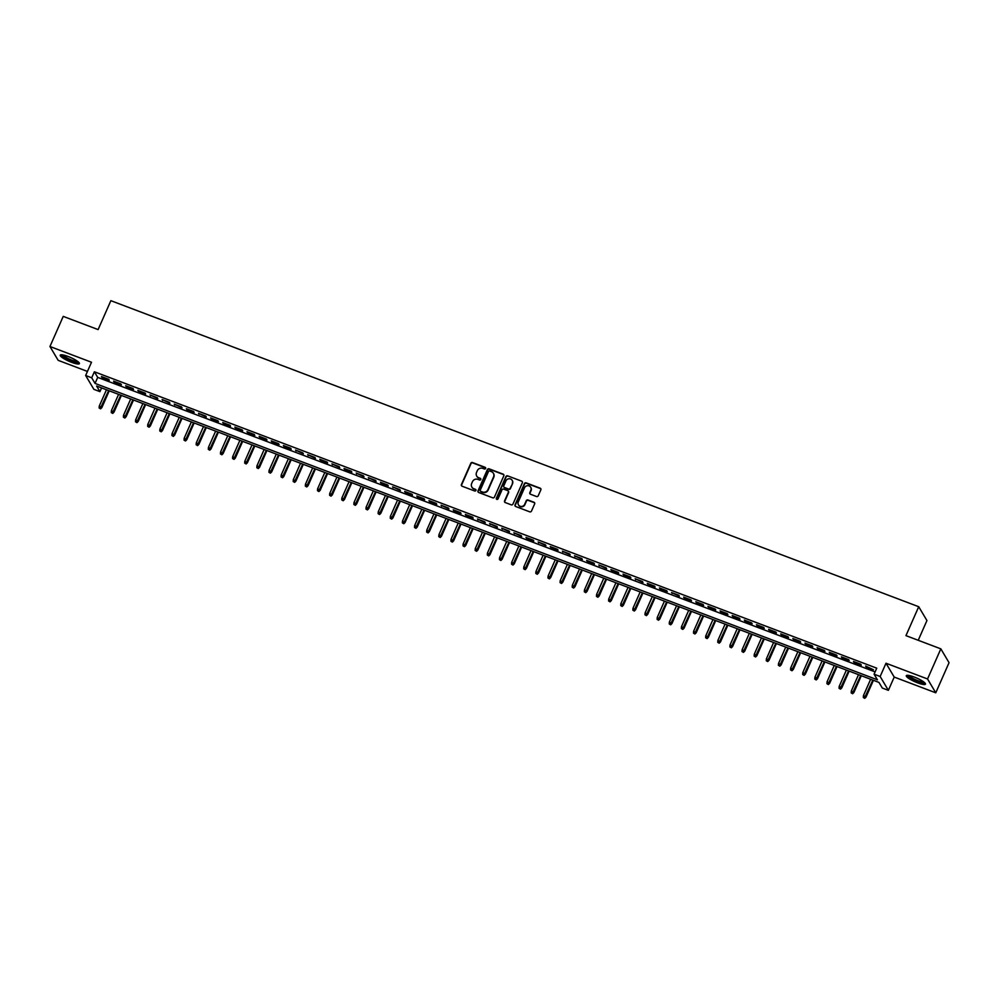 <?xml version="1.0" encoding="UTF-8"?>
<svg xmlns="http://www.w3.org/2000/svg" width="999" height="999" viewBox="0 0 999 999"><rect width="100%" height="100%" fill="white"/><g stroke="black" fill="none" stroke-linecap="round" stroke-linejoin="round"><path stroke-width="1.5" d="M485.614 468.481A0.924 0.874 -30.7 0 0 485.152 467.332L472.502 462.537A1.324 1.249 -30.7 0 0 470.791 463.274L461.401 484.565A1.324 1.249 -30.7 0 0 462.062 486.201L474.712 490.996A0.924 0.874 -30.7 0 0 475.874 489.697A0.924 0.874 -30.7 0 0 475.449 489.335L473.813 488.711A4.221 3.996 -30.7 0 1 471.665 483.491L472.452 481.718A4.221 3.996 -30.7 0 1 477.934 479.37L479.57 479.995A0.924 0.874 -30.7 0 0 480.731 478.696A0.924 0.874 -30.7 0 0 480.294 478.334L478.658 477.709A4.221 3.996 -30.7 0 1 476.523 472.49L477.297 470.716A4.221 3.996 -30.7 0 1 482.779 468.369L484.415 468.993A0.924 0.874 -30.7 0 0 485.614 468.481M485.664 467.894A0.924 0.874 -30.7 0 0 485.377 467.707L472.727 462.912A1.324 1.249 -30.7 0 0 471.004 463.648L461.613 484.94A1.324 1.249 -30.7 0 0 461.588 485.864M475.961 489.897A0.924 0.874 -30.7 0 0 475.674 489.71L473.813 488.711M480.806 478.896A0.924 0.874 -30.7 0 0 480.519 478.708L478.658 477.709M914.147 676.997A10.477 2.048 -156.2 0 0 906.305 675.699A10.477 2.048 -156.2 0 0 917.619 682.841A10.477 2.048 -156.2 0 0 925.461 684.14A10.477 2.048 -156.2 0 0 914.147 676.997M68.094 356.481A10.477 2.048 -156.2 0 0 60.24 355.169A10.477 2.048 -156.2 0 0 71.566 362.312A10.477 2.048 -156.2 0 0 79.408 363.624A10.477 2.048 -156.2 0 0 68.094 356.481M536.513 496.528A1.324 1.249 -30.7 0 0 538.224 495.791L540.859 489.822A1.324 1.249 -30.7 0 0 540.184 488.186L526.136 482.867A1.324 1.249 -30.7 0 0 524.425 483.591L515.034 504.882A1.324 1.249 -30.7 0 0 515.709 506.518L529.757 511.838A1.324 1.249 -30.7 0 0 531.468 511.113L534.652 503.896A1.324 1.249 -30.7 0 0 533.978 502.26L527.971 499.987A1.324 1.249 -30.7 0 0 526.248 500.711L524.675 504.295A3.521 3.334 -30.7 0 1 518.456 504.882A3.521 3.334 -30.7 0 1 518.306 501.885L524.487 487.862A3.521 3.334 -30.7 0 1 530.706 487.275A3.521 3.334 -30.7 0 1 530.856 490.272L529.832 492.607A1.324 1.249 -30.7 0 0 530.494 494.243L536.513 496.528M874.088 674.2L880.156 676.498L888.373 690.334L882.304 688.036L878.97 682.417L96.603 386.026L99.937 391.633L93.869 389.335L85.652 375.499L91.708 377.797L95.042 383.404L877.422 679.807L874.088 674.2L876.747 668.169L94.368 371.778L91.708 377.797M85.652 375.499L91.496 362.25L49.95 346.503L63.237 316.383L98.114 329.595L110.864 300.674L918.718 606.718L905.956 635.639L940.833 648.851L927.547 678.97L886.001 663.236L880.156 676.498M503.833 475.786A1.324 1.249 -30.7 0 0 503.159 474.163L489.11 468.831A1.324 1.249 -30.7 0 0 487.4 469.567L478.009 490.859A1.324 1.249 -30.7 0 0 478.671 492.495L492.719 497.814A1.324 1.249 -30.7 0 0 494.443 497.077L503.833 475.786M507.617 475.849L521.678 481.168A1.324 1.249 -30.7 0 1 522.34 482.804L512.949 504.095A1.324 1.249 -30.7 0 1 511.238 504.832L505.232 502.547A1.324 1.249 -30.7 0 1 504.557 500.911L508.366 492.282A1.324 1.249 -30.7 0 0 507.692 490.646L503.708 489.135A1.324 1.249 -30.7 0 0 501.998 489.872L498.026 498.863A0.924 0.874 -30.7 0 1 496.403 499.013A0.924 0.874 -30.7 0 1 496.366 498.226L505.906 476.585A1.324 1.249 -30.7 0 1 507.617 475.849L521.678 481.168M940.833 648.851L949.05 662.687L935.763 692.806L927.547 678.97M49.95 346.503L58.167 360.339L87.437 371.428M108.716 379.308L101.436 376.548L101.998 377.485L109.278 380.244L108.716 379.308M120.842 383.903L113.574 381.143L114.123 382.08L121.403 384.84L120.842 383.903M132.979 388.499L125.699 385.739L126.249 386.675L133.529 389.435L132.979 388.499M145.105 393.094L137.825 390.334L138.386 391.271L145.667 394.031L145.105 393.094M157.243 397.689L149.962 394.93L157.792 398.626L157.243 397.689M169.368 402.285L162.088 399.525L169.917 403.221L169.368 402.285M181.493 406.88L174.213 404.12L182.055 407.817L181.493 406.88M193.631 411.476L186.351 408.716L186.9 409.652L194.181 412.412L193.631 411.476M205.757 416.071L198.476 413.311L206.306 417.008L205.757 416.071M217.882 420.666L210.614 417.907L211.164 418.843L218.444 421.603L217.882 420.666M230.02 425.262L222.74 422.502L223.289 423.439L230.569 426.198L230.02 425.262M242.145 429.857L234.865 427.097L235.427 428.034L242.707 430.794L242.145 429.857M254.27 434.453L247.003 431.693L247.552 432.629L254.832 435.389L254.27 434.453M266.408 439.048L259.128 436.288L259.678 437.225L266.958 439.985L266.408 439.048M278.534 443.643L271.253 440.884L271.815 441.82L279.096 444.58L278.534 443.643M290.659 448.239L283.391 445.479L283.941 446.416L291.221 449.175L290.659 448.239M302.797 452.834L295.517 450.074L303.346 453.771L302.797 452.834M314.922 457.43L307.642 454.67L315.484 458.366L314.922 457.43M327.06 462.025L319.78 459.265L320.329 460.202L327.61 462.962L327.06 462.025M339.185 466.62L331.905 463.861L339.735 467.557L339.185 466.62M351.311 471.216L344.031 468.456L344.593 469.393L351.873 472.152L351.311 471.216M363.449 475.811L356.168 473.051L363.998 476.748L363.449 475.811M375.574 480.407L368.294 477.647L376.123 481.343L375.574 480.407M387.699 485.002L380.432 482.242L380.981 483.179L388.261 485.939L387.699 485.002M399.837 489.597L392.557 486.838L400.387 490.534L399.837 489.597M411.963 494.193L404.682 491.433L405.244 492.37L412.525 495.129L411.963 494.193M424.088 498.788L416.82 496.028L417.37 496.965L424.65 499.725L424.088 498.788M436.226 503.384L428.946 500.624L429.495 501.56L436.775 504.32L436.226 503.384M448.351 507.979L441.071 505.219L448.913 508.916L448.351 507.979M460.477 512.574L453.209 509.815L453.758 510.751L461.038 513.511L460.477 512.574M472.614 517.17L465.334 514.41L465.884 515.347L473.164 518.106L472.614 517.17M484.74 521.765L477.46 519.005L485.302 522.702L484.74 521.765M496.878 526.361L489.597 523.601L497.427 527.297L496.878 526.361M509.003 530.956L501.723 528.196L509.552 531.893L509.003 530.956M521.128 535.551L513.848 532.792L521.69 536.488L521.128 535.551M533.266 540.147L525.986 537.387L526.535 538.324L533.816 541.083L533.266 540.147M545.392 544.742L538.111 541.982L545.941 545.679L545.392 544.742M557.517 549.338L550.249 546.578L550.799 547.514L558.079 550.274L557.517 549.338M569.655 553.933L562.375 551.173L570.204 554.87L569.655 553.933M581.78 558.528L574.5 555.769L582.342 559.465L581.78 558.528M593.906 563.124L586.638 560.364L587.187 561.301L594.467 564.06L593.906 563.124M606.043 567.719L598.763 564.959L606.593 568.656L606.043 567.719M618.169 572.315L610.889 569.555L611.45 570.491L618.731 573.251L618.169 572.315M630.294 576.91L623.026 574.15L623.576 575.087L630.856 577.847L630.294 576.91M642.432 581.505L635.152 578.746L642.981 582.442L642.432 581.505M654.557 586.101L647.277 583.341L647.839 584.278L655.119 587.037L654.557 586.101M666.695 590.696L659.415 587.936L659.964 588.873L667.245 591.633L666.695 590.696M678.821 595.292L671.54 592.532L679.37 596.228L678.821 595.292M690.946 599.887L683.666 597.127L684.228 598.064L691.508 600.824L690.946 599.887M703.084 604.482L695.804 601.723L696.353 602.659L703.633 605.419L703.084 604.482M715.209 609.078L707.929 606.318L708.491 607.255L715.759 610.002L715.209 609.078M727.334 613.673L720.067 610.913L720.616 611.85L727.896 614.597L727.334 613.673M739.472 618.269L732.192 615.509L732.742 616.445L740.022 619.193L739.472 618.269M751.598 622.864L744.317 620.104L744.879 621.041L752.16 623.788L751.598 622.864M763.723 627.459L756.455 624.7L757.005 625.636L764.285 628.383L763.723 627.459M775.861 632.055L768.581 629.295L769.13 630.232L776.41 632.979L775.861 632.055M787.986 636.65L780.706 633.89L781.268 634.827L788.548 637.574L787.986 636.65M800.112 641.246L792.844 638.486L793.393 639.422L800.674 642.17L800.112 641.246M812.249 645.841L804.969 643.081L805.519 644.018L812.799 646.765L812.249 645.841M824.375 650.436L817.095 647.677L817.657 648.613L824.937 651.36L824.375 650.436M836.513 655.032L829.232 652.272L829.782 653.209L837.062 655.956L836.513 655.032M848.638 659.627L841.358 656.867L841.92 657.804L849.187 660.551L848.638 659.627M860.763 664.223L853.483 661.463L854.045 662.399L861.325 665.147L860.763 664.223M94.368 371.778L97.702 377.385L875.099 671.89M866.17 666.995L873.451 669.742L865.621 666.058L866.17 666.995L866.445 666.37M918.231 640.284L926.935 620.554L918.718 606.718M886.001 663.236L894.217 677.072L935.763 692.806M894.217 677.072L888.373 690.334M101.573 387.912L99.937 391.633M97.702 377.385L95.042 383.404M101.998 377.485L102.273 376.86M114.123 382.08L114.398 381.456M126.249 386.675L126.523 386.051M138.386 391.271L138.661 390.646M150.512 395.866L150.787 395.242M162.65 400.462L162.912 399.837M174.775 405.057L175.05 404.433M186.9 409.652L187.175 409.028M199.038 414.248L199.313 413.623M211.164 418.843L211.438 418.219M223.289 423.439L223.564 422.814M235.427 428.034L235.702 427.41M247.552 432.629L247.827 432.005M259.678 437.225L259.952 436.6M271.815 441.82L272.09 441.196M283.941 446.416L284.216 445.791M296.066 451.011L296.341 450.387M308.204 455.606L308.479 454.982M320.329 460.202L320.604 459.577M332.467 464.797L332.729 464.173M344.593 469.393L344.867 468.768M356.718 473.988L356.993 473.364M368.856 478.583L369.131 477.959M380.981 483.179L381.256 482.554M393.107 487.774L393.381 487.15M405.244 492.37L405.519 491.745M417.37 496.965L417.644 496.341M429.495 501.56L429.77 500.936M441.633 506.156L441.908 505.531M453.758 510.751L454.033 510.127M465.884 515.347L466.158 514.722M478.022 519.942L478.296 519.318M490.147 524.537L490.422 523.913M502.285 529.133L502.547 528.508M514.41 533.728L514.685 533.104M526.535 538.324L526.81 537.699M538.673 542.919L538.948 542.295M550.799 547.514L551.073 546.89M562.924 552.11L563.199 551.485M575.062 556.705L575.337 556.081M587.187 561.301L587.462 560.676M599.313 565.896L599.587 565.272M611.45 570.491L611.725 569.867M623.576 575.087L623.851 574.462M635.701 579.682L635.976 579.058M647.839 584.278L648.114 583.653M659.964 588.873L660.239 588.249M672.102 593.468L672.364 592.844M684.228 598.064L684.502 597.439M696.353 602.659L696.628 602.035M708.491 607.255L708.766 606.63M720.616 611.85L720.891 611.226M732.742 616.445L733.016 615.821M744.879 621.041L745.154 620.416M757.005 625.636L757.279 625.012M769.13 630.232L769.405 629.607M781.268 634.827L781.543 634.203M805.519 644.018L805.793 643.393M817.657 648.613L817.931 647.989M829.782 653.209L830.057 652.584M841.92 657.804L842.182 657.18M854.045 662.399L854.32 661.775M476.823 476.273A4.221 3.996 -30.7 0 0 478.883 478.084M471.965 487.275A4.221 3.996 -30.7 0 0 474.026 489.085M503.858 474.862A1.324 1.249 -30.7 0 0 503.384 474.525L489.335 469.205A1.324 1.249 -30.7 0 0 487.624 469.942L478.234 491.233A1.324 1.249 -30.7 0 0 478.196 492.157M489.685 470.991A0.924 0.874 -30.7 0 0 488.486 471.503L480.244 490.184A0.924 0.874 -30.7 0 0 480.719 491.333L482.442 491.983A4.221 3.996 -30.7 0 0 487.924 489.647L493.556 476.873A4.221 3.996 -30.7 0 0 491.421 471.64L489.685 470.991M493.481 473.464A4.221 3.996 -30.7 0 1 493.781 477.247L488.149 490.022A4.221 3.996 -30.7 0 1 482.667 492.357L480.931 491.708M508.404 491.358A1.324 1.249 -30.7 0 1 508.591 492.657L504.782 501.286A1.324 1.249 -30.7 0 0 504.745 502.222M507.842 476.223A1.324 1.249 -30.7 0 0 506.131 476.96L496.59 498.601A0.924 0.874 -30.7 0 0 496.54 499.188M512.312 483.316A3.521 3.334 -30.7 0 0 508.966 478.746A3.521 3.334 -30.7 0 0 505.944 480.906L503.771 485.851A1.324 1.249 -30.7 0 0 504.433 487.475L508.429 488.986A1.324 1.249 -30.7 0 0 510.139 488.261L512.537 483.691A3.521 3.334 -30.7 0 0 512.262 480.507M503.958 487.15A1.324 1.249 -30.7 0 0 504.657 487.849L504.433 487.475M512.537 483.691L510.364 488.636A1.324 1.249 -30.7 0 1 508.653 489.36L504.657 487.849M530.806 487.462A3.521 3.334 -30.7 0 1 531.081 490.646L530.044 492.982A1.324 1.249 -30.7 0 0 530.007 493.918M518.581 505.069A3.521 3.334 -30.7 0 0 524.9 504.67L524.675 504.295M534.677 502.972A1.324 1.249 -30.7 0 0 534.203 502.634L528.184 500.362A1.324 1.249 -30.7 0 0 526.473 501.086L524.9 504.67M540.896 488.898A1.324 1.249 -30.7 0 0 540.409 488.561L526.361 483.241A1.324 1.249 -30.7 0 0 524.65 483.966L515.259 505.257A1.324 1.249 -30.7 0 0 515.222 506.181M99.138 407.992L100.574 408.828L99.138 407.992L99.263 406.094L101.848 407.592L109.241 390.809M100.362 408.454L108.641 390.584M99.263 406.094L106.468 389.76M101.848 407.592L100.574 408.828M78.534 362.113A9.066 1.761 23.8 0 1 71.753 360.951A9.066 1.761 23.8 0 1 61.95 354.807M62.925 354.945A8.392 1.636 -156.2 0 0 71.903 360.164A8.392 1.636 -156.2 0 0 77.772 361.488M60.827 354.82A10.402 2.023 -156.2 0 0 71.978 361.326A10.402 2.023 -156.2 0 0 79.283 362.962M924.587 682.642A9.066 1.761 23.8 0 1 918.78 681.83A9.066 1.761 23.8 0 1 909.964 677.534A9.066 1.761 23.8 0 1 908.004 675.324M908.99 675.461A8.392 1.636 -156.2 0 0 910.701 677.035A8.392 1.636 -156.2 0 0 923.825 682.005M906.88 675.349A10.402 2.023 -156.2 0 0 909.028 677.322A10.402 2.023 -156.2 0 0 918.069 681.867A10.402 2.023 -156.2 0 0 925.336 683.478M111.276 412.587L112.712 413.424L111.276 412.587L111.389 410.689L113.973 412.187L121.379 395.404M112.487 413.049L120.779 395.179M111.389 410.689L118.594 394.355M113.973 412.187L112.712 413.424M123.401 417.182L124.838 418.019L123.401 417.182L123.514 415.284L126.099 416.783L133.504 400M124.613 417.644L132.904 399.775M123.514 415.284L130.719 398.951M126.099 416.783L124.838 418.019M135.527 421.778L136.963 422.614L135.527 421.778L135.652 419.88L138.237 421.378L145.629 404.595M136.751 422.24L145.042 404.37M135.652 419.88L142.857 403.546M138.237 421.378L136.963 422.614M147.665 426.373L149.101 427.21L147.665 426.373L147.777 424.475L150.362 425.974L157.767 409.19M148.876 426.835L157.168 408.966M147.777 424.475L154.982 408.141M150.362 425.974L149.101 427.21M159.79 430.969L161.226 431.805L159.79 430.969L159.915 429.071L162.487 430.569L169.892 413.786M161.001 431.431L169.293 413.561M159.915 429.071L167.108 412.737M162.487 430.569L161.226 431.805M171.928 435.564L173.351 436.401L171.928 435.564L172.04 433.666L174.625 435.164L182.018 418.381M173.139 436.026L181.431 418.156M172.04 433.666L179.246 417.332M174.625 435.164L173.351 436.401M184.053 440.159L185.489 440.996L184.053 440.159L184.166 438.261L186.751 439.76L194.156 422.977M185.265 440.621L193.556 422.752M184.166 438.261L191.371 421.928M186.751 439.76L185.489 440.996M196.179 444.755L197.615 445.591L196.179 444.755L196.303 442.857L198.876 444.355L206.281 427.572M197.39 445.217L205.682 427.347M196.303 442.857L203.496 426.523M198.876 444.355L197.615 445.591M208.316 449.35L209.753 450.187L208.316 449.35L208.429 447.452L211.014 448.951L218.406 432.167M209.528 449.812L217.819 431.943M208.429 447.452L215.634 431.118M211.014 448.951L209.753 450.187M220.442 453.946L221.878 454.782L220.442 453.946L220.554 452.048L223.139 453.546L230.544 436.763M221.653 454.408L229.945 436.538M220.554 452.048L227.76 435.714M223.139 453.546L221.878 454.782M232.567 458.541L234.003 459.378L232.567 458.541L232.692 456.643L235.277 458.141L242.67 441.358M233.778 459.003L242.07 441.133M232.692 456.643L239.897 440.309M235.277 458.141L234.003 459.378M244.705 463.136L246.141 463.973L244.705 463.136L244.817 461.238L247.402 462.737L254.807 445.954M245.916 463.598L254.208 445.729M244.817 461.238L252.023 444.905M247.402 462.737L246.141 463.973M256.83 467.732L258.266 468.568L256.83 467.732L256.943 465.834L259.528 467.332L266.933 450.549M258.042 468.194L266.333 450.324M256.943 465.834L264.148 449.5M259.528 467.332L258.266 468.568M268.956 472.327L270.392 473.164L268.956 472.327L269.081 470.429L271.666 471.928L279.058 455.144M270.18 472.789L278.459 454.92M269.081 470.429L276.286 454.095M271.666 471.928L270.392 473.164M281.094 476.923L282.53 477.759L281.094 476.923L281.206 475.024L283.791 476.523L291.196 459.74M282.305 477.385L290.597 459.515M281.206 475.024L288.411 458.691M283.791 476.523L282.53 477.759M293.219 481.518L294.655 482.355L293.219 481.518L293.331 479.62L295.916 481.118L303.321 464.335M294.43 481.98L302.722 464.11M293.331 479.62L300.537 463.286M295.916 481.118L294.655 482.355M305.344 486.113L306.78 486.95L305.344 486.113L305.469 484.215L308.054 485.714L315.447 468.931M306.568 486.575L314.86 468.706M305.469 484.215L312.675 467.882M308.054 485.714L306.78 486.95M317.482 490.709L318.918 491.545L317.482 490.709L317.595 488.811L320.179 490.309L327.585 473.526M318.693 491.171L326.985 473.301M317.595 488.811L324.8 472.477M320.179 490.309L318.918 491.545M329.608 495.304L331.044 496.141L329.608 495.304L329.732 493.406L332.305 494.905L339.71 478.121M330.819 495.766L339.111 477.897M329.732 493.406L336.925 477.072M332.305 494.905L331.044 496.141M341.745 499.9L343.169 500.736L341.745 499.9L341.858 498.002L344.443 499.5L351.835 482.717M342.957 500.362L351.248 482.492M341.858 498.002L349.063 481.668M344.443 499.5L343.169 500.736M353.871 504.495L355.307 505.332L353.871 504.495L353.983 502.597L356.568 504.095L363.973 487.312M355.082 504.957L363.374 487.087M353.983 502.597L361.188 486.263M356.568 504.095L355.307 505.332M365.996 509.09L367.432 509.927L365.996 509.09L366.121 507.192L368.693 508.691L376.099 491.908M367.207 509.552L375.499 491.683M366.121 507.192L373.314 490.859M368.693 508.691L367.432 509.927M378.134 513.686L379.57 514.522L378.134 513.686L378.246 511.788L380.831 513.286L388.224 496.503M379.345 514.148L387.637 496.278M378.246 511.788L385.452 495.454M380.831 513.286L379.57 514.522M390.259 518.281L391.695 519.118L390.259 518.281L390.372 516.383L392.957 517.882L400.362 501.098M391.471 518.743L399.762 500.874M390.372 516.383L397.577 500.049M392.957 517.882L391.695 519.118M402.385 522.877L403.821 523.713L402.385 522.877L402.51 520.979L405.094 522.477L412.487 505.694M403.596 523.339L411.888 505.469M402.51 520.979L409.715 504.645M405.094 522.477L403.821 523.713M414.523 527.472L415.959 528.309L414.523 527.472L414.635 525.574L417.22 527.072L424.625 510.289M415.734 527.934L424.026 510.064M414.635 525.574L421.84 509.24M417.22 527.072L415.959 528.309M426.648 532.067L428.084 532.904L426.648 532.067L426.76 530.169L429.345 531.668L436.75 514.885M427.859 532.529L436.151 514.66M426.76 530.169L433.966 513.836M429.345 531.668L428.084 532.904M438.773 536.663L440.209 537.499L438.773 536.663L438.898 534.765L441.483 536.263L448.876 519.48M439.997 537.125L448.276 519.255M438.898 534.765L446.103 518.431M441.483 536.263L440.209 537.499M450.911 541.258L452.347 542.095L450.911 541.258L451.024 539.36L453.608 540.859L461.014 524.075M452.122 541.72L460.414 523.851M451.024 539.36L458.229 523.026M453.608 540.859L452.347 542.095M463.037 545.854L464.473 546.69L463.037 545.854L463.149 543.956L465.734 545.454L473.139 528.671M464.248 546.316L472.539 528.446M463.149 543.956L470.354 527.622M465.734 545.454L464.473 546.69M475.162 550.449L476.598 551.286L475.162 550.449L475.287 548.551L477.872 550.049L485.264 533.266M476.386 550.911L484.677 533.041M475.287 548.551L482.492 532.217M477.872 550.049L476.598 551.286M487.3 555.044L488.736 555.881L487.3 555.044L487.412 553.146L489.997 554.645L497.402 537.862M488.511 555.506L496.803 537.637M487.412 553.146L494.617 536.813M489.997 554.645L488.736 555.881M499.425 559.64L500.861 560.476L499.425 559.64L499.55 557.742L502.122 559.24L509.527 542.457M500.636 560.102L508.928 542.232M499.55 557.742L506.743 541.408M502.122 559.24L500.861 560.476M511.563 564.235L512.986 565.072L511.563 564.235L511.675 562.337L514.26 563.836L521.653 547.052M512.774 564.697L521.066 546.828M511.675 562.337L518.881 546.003M514.26 563.836L512.986 565.072M523.688 568.831L525.124 569.667L523.688 568.831L523.801 566.933L526.386 568.431L533.791 551.648M524.9 569.293L533.191 551.423M523.801 566.933L531.006 550.599M526.386 568.431L525.124 569.667M535.814 573.426L537.25 574.263L535.814 573.426L535.939 571.528L538.511 573.026L545.916 556.243M537.025 573.888L545.317 556.018M535.939 571.528L543.131 555.194M538.511 573.026L537.25 574.263M547.952 578.021L549.388 578.858L547.952 578.021L548.064 576.123L550.649 577.622L558.041 560.839M549.163 578.483L557.454 560.614M548.064 576.123L555.269 559.79M550.649 577.622L549.388 578.858M560.077 582.617L561.513 583.453L560.077 582.617L560.189 580.719L562.774 582.217L570.179 565.434M561.288 583.079L569.58 565.209M560.189 580.719L567.395 564.385M562.774 582.217L561.513 583.453M572.202 587.212L573.638 588.049L572.202 587.212L572.327 585.314L574.912 586.813L582.305 570.029M573.414 587.674L581.705 569.805M572.327 585.314L579.532 568.98M574.912 586.813L573.638 588.049M584.34 591.808L585.776 592.644L584.34 591.808L584.452 589.909L587.037 591.408L594.442 574.625M585.551 592.27L593.843 574.4M584.452 589.909L591.658 573.576M587.037 591.408L585.776 592.644M596.465 596.403L597.902 597.24L596.465 596.403L596.578 594.505L599.163 596.003L606.568 579.22M597.677 596.865L605.968 578.995M596.578 594.505L603.783 578.171M599.163 596.003L597.902 597.24M608.591 600.998L610.027 601.835L608.591 600.998L608.716 599.1L611.301 600.599L618.693 583.816M609.815 601.46L618.094 583.591M608.716 599.1L615.921 582.767M611.301 600.599L610.027 601.835M620.729 605.594L622.165 606.43L620.729 605.594L620.841 603.696L623.426 605.194L630.831 588.411M621.94 606.056L630.232 588.186M620.841 603.696L628.046 587.362M623.426 605.194L622.165 606.43M632.854 610.189L634.29 611.026L632.854 610.189L632.966 608.291L635.551 609.79L642.956 593.006M634.065 610.651L642.357 592.782M632.966 608.291L640.172 591.957M635.551 609.79L634.29 611.026M644.979 614.785L646.415 615.621L644.979 614.785L645.104 612.887L647.689 614.385L655.082 597.602M646.203 615.247L654.495 597.377M645.104 612.887L652.31 596.553M647.689 614.385L646.415 615.621M657.117 619.38L658.553 620.217L657.117 619.38L657.23 617.482L659.815 618.98L667.22 602.197M658.329 619.842L666.62 601.972M657.23 617.482L664.435 601.148M659.815 618.98L658.553 620.217M669.243 623.975L670.679 624.812L669.243 623.975L669.367 622.077L671.94 623.576L679.345 606.793M670.454 624.437L678.746 606.568M669.367 622.077L676.56 605.744M671.94 623.576L670.679 624.812M681.38 628.571L682.804 629.407L681.38 628.571L681.493 626.673L684.078 628.171L691.47 611.388M682.592 629.033L690.883 611.163M681.493 626.673L688.698 610.339M684.078 628.171L682.804 629.407M693.506 633.166L694.942 634.003L693.506 633.166L693.618 631.268L696.203 632.767L703.608 615.983M694.717 633.628L703.009 615.759M693.618 631.268L700.823 614.934M696.203 632.767L694.942 634.003M705.631 637.762L707.067 638.598L705.631 637.762L705.756 635.864L708.328 637.362L715.734 620.579M706.842 638.224L715.134 620.354M705.756 635.864L712.949 619.53M708.328 637.362L707.067 638.598M717.769 642.357L719.205 643.194L717.769 642.357L717.881 640.459L720.466 641.957L727.859 625.174M718.98 642.819L727.272 624.949M717.881 640.459L725.087 624.125M720.466 641.957L719.205 643.194M729.894 646.952L731.33 647.789L729.894 646.952L730.007 645.054L732.592 646.553L739.997 629.77M731.106 647.414L739.397 629.545M730.007 645.054L737.212 628.721M732.592 646.553L731.33 647.789M742.02 651.548L743.456 652.384L742.02 651.548L742.145 649.65L744.73 651.148L752.122 634.365M743.231 652.01L751.523 634.14M742.145 649.65L749.35 633.316M744.73 651.148L743.456 652.384M754.158 656.143L755.594 656.967L754.158 656.143L754.27 654.245L756.855 655.744L764.26 638.96M755.369 656.605L763.661 638.736M754.27 654.245L761.475 637.911M756.855 655.744L755.594 656.967M766.283 660.739L767.719 661.563L766.283 660.739L766.395 658.841L768.98 660.339L776.385 643.556M767.494 661.201L775.786 643.331M766.395 658.841L773.601 642.507M768.98 660.339L767.719 661.563M778.408 665.334L779.844 666.158L778.408 665.334L778.533 663.436L781.118 664.934L788.511 648.151M779.632 665.796L787.911 647.926M778.533 663.436L785.738 647.102M781.118 664.934L779.844 666.158M790.546 669.929L791.982 670.754L790.546 669.929L790.659 668.031L793.243 669.53L800.649 652.747M791.757 670.391L800.049 652.522M790.659 668.031L797.864 651.698M793.243 669.53L791.982 670.754M802.672 674.525L804.108 675.349L802.672 674.525L802.784 672.627L805.369 674.125L812.774 657.342M803.883 674.987L812.175 657.117M802.784 672.627L809.989 656.293M805.369 674.125L804.108 675.349M814.797 679.12L816.233 679.944L814.797 679.12L814.922 677.222L817.507 678.721L824.899 661.937M816.021 679.582L824.312 661.713M814.922 677.222L822.127 660.888M817.507 678.721L816.233 679.944M826.935 683.716L828.371 684.54L826.935 683.716L827.047 681.817L829.632 683.316L837.037 666.533M828.146 684.178L836.438 666.308M827.047 681.817L834.252 665.484M829.632 683.316L828.371 684.54M839.06 688.311L840.496 689.135L839.06 688.311L839.185 686.413L841.757 687.911L849.162 671.128M840.271 688.761L848.563 670.903M839.185 686.413L846.378 670.079M841.757 687.911L840.496 689.135M851.198 692.906L852.622 693.731L851.198 692.906L851.31 691.008L853.895 692.507L861.288 675.724M852.409 693.356L860.701 675.499M851.31 691.008L858.516 674.675M853.895 692.507L852.622 693.731M863.323 697.502L864.759 698.326L863.323 697.502L863.436 695.604L866.021 697.102L873.426 680.319M864.535 697.951L872.826 680.094M863.436 695.604L870.641 679.27M866.021 697.102L864.759 698.326"/></g></svg>
